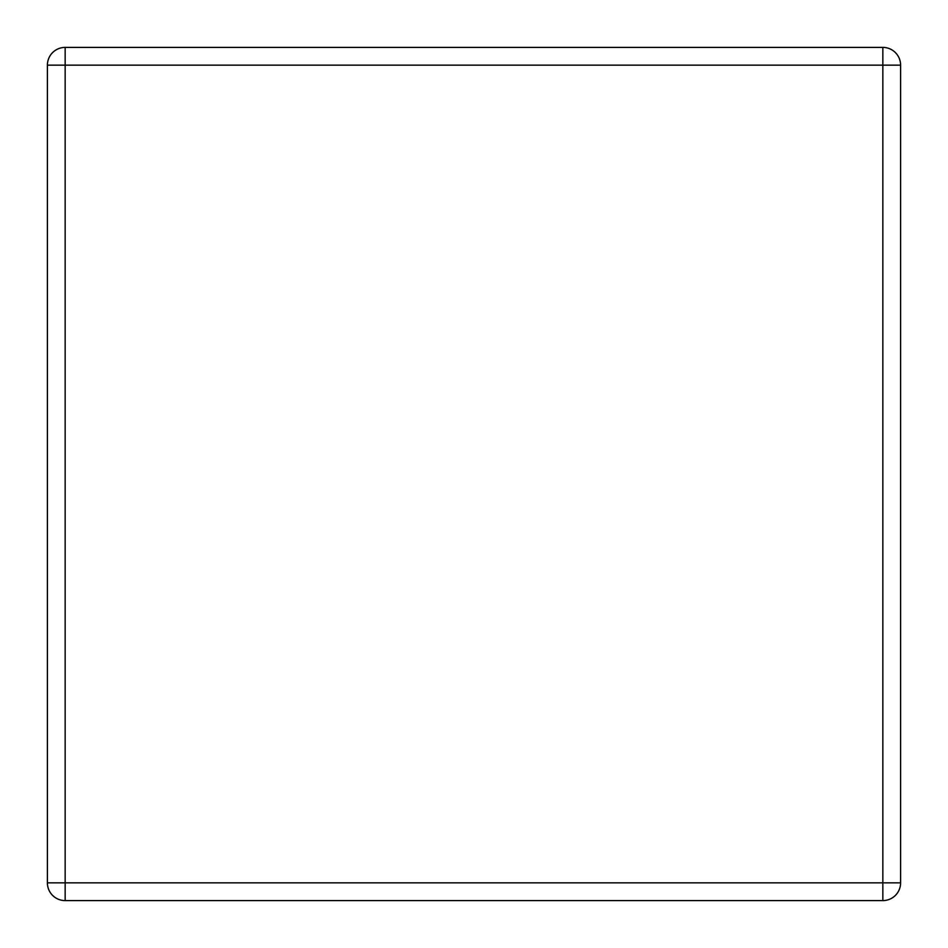 <?xml version="1.0" encoding="UTF-8"?>
<svg xmlns="http://www.w3.org/2000/svg" width="948" height="948" viewBox="0 0 948 948"><rect width="100%" height="100%" fill="white"/><g stroke="black" fill="none" stroke-linecap="round" stroke-linejoin="round"><path stroke-width="1.42" d="M65.151 47.4L882.849 47.4A17.751 17.751 0 0 1 900.6 65.151L900.6 882.849A17.751 17.751 0 0 1 882.849 900.6L65.151 900.6A17.751 17.751 0 0 1 47.4 882.849L47.4 65.151A17.751 17.751 0 0 1 65.151 47.4L65.151 882.849L882.849 882.849L882.849 65.151L47.4 65.151M900.6 882.849L882.849 882.849L882.849 900.6M65.151 900.6L65.151 882.849L47.4 882.849M882.849 47.4L882.849 65.151L900.6 65.151"/></g></svg>

